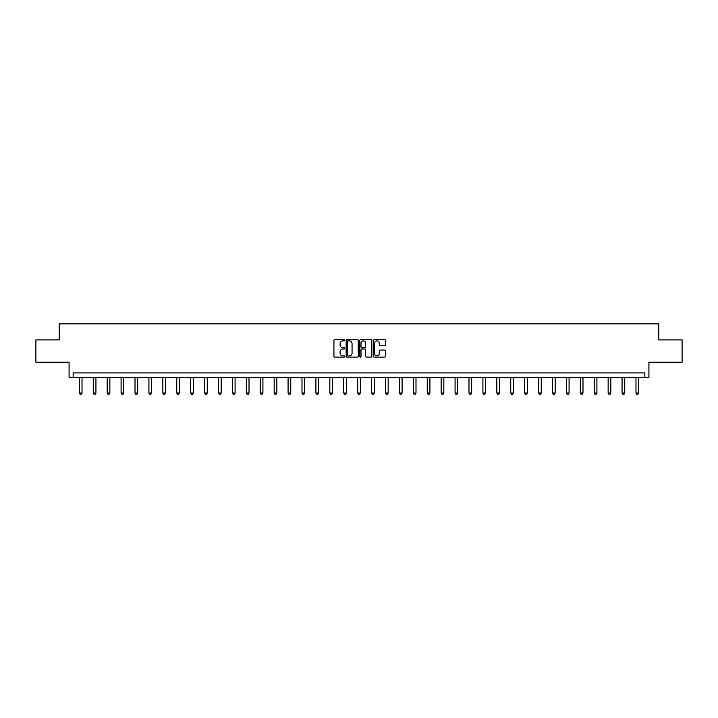 <?xml version="1.0" encoding="UTF-8"?>
<svg xmlns="http://www.w3.org/2000/svg" width="718" height="718" viewBox="0 0 718 718"><rect width="100%" height="100%" fill="white"/><g stroke="black" fill="none" stroke-linecap="round" stroke-linejoin="round"><path stroke-width="1.08" d="M344.73 340.233A0.61 0.61 0 0 0 344.11 339.623L334.812 339.623A0.88 0.88 0 0 0 333.933 340.494L333.933 356.254A0.88 0.88 0 0 0 334.812 357.133L344.11 357.133A0.61 0.61 0 0 0 344.73 356.523A0.61 0.61 0 0 0 344.11 355.904L342.908 355.904A2.8 2.8 0 0 1 340.108 353.103L340.108 351.793A2.8 2.8 0 0 1 342.908 348.993L344.11 348.993A0.61 0.61 0 0 0 344.73 348.374A0.61 0.61 0 0 0 344.11 347.763L342.908 347.763A2.8 2.8 0 0 1 340.108 344.963L340.108 343.644A2.8 2.8 0 0 1 342.908 340.844L344.11 340.844A0.61 0.61 0 0 0 344.73 340.233M35.9 339.901L35.9 362.204L69.081 362.204L69.081 377.363L648.919 377.363L648.919 362.204L682.1 362.204L682.1 339.901L658.774 339.901L658.774 323.845L59.226 323.845L59.226 339.901L35.9 339.901M384.588 345.789A0.88 0.88 0 0 0 385.467 344.918L385.467 340.494A0.88 0.88 0 0 0 384.588 339.623L374.257 339.623A0.88 0.88 0 0 0 373.378 340.494L373.378 356.254A0.88 0.88 0 0 0 374.257 357.133L384.588 357.133A0.88 0.88 0 0 0 385.467 356.254L385.467 350.914A0.88 0.88 0 0 0 384.588 350.043L380.172 350.043A0.88 0.88 0 0 0 379.292 350.914L379.292 353.561A2.342 2.342 0 0 1 376.95 355.904A2.342 2.342 0 0 1 374.608 353.561L374.608 343.186A2.342 2.342 0 0 1 376.95 340.844A2.342 2.342 0 0 1 379.292 343.186L379.292 344.918A0.88 0.88 0 0 0 380.172 345.789L384.588 345.789M644.854 377.363L644.854 372.911L73.146 372.911L73.146 377.363M358.237 340.494A0.88 0.88 0 0 0 357.358 339.623L347.027 339.623A0.88 0.88 0 0 0 346.148 340.494L346.148 356.254A0.88 0.88 0 0 0 347.027 357.133L357.358 357.133A0.88 0.88 0 0 0 358.237 356.254L358.237 340.494M360.642 339.623L370.973 339.623A0.88 0.88 0 0 1 371.852 340.494L371.852 356.254A0.88 0.88 0 0 1 370.973 357.133L366.548 357.133A0.88 0.88 0 0 1 365.677 356.254L365.677 349.863A0.88 0.88 0 0 0 364.798 348.993L361.872 348.993A0.88 0.88 0 0 0 360.992 349.863L360.992 356.523A0.61 0.61 0 0 1 360.382 357.133A0.61 0.61 0 0 1 359.763 356.523L359.763 340.494A0.88 0.88 0 0 1 360.642 339.623M347.988 340.844A0.61 0.61 0 0 0 347.377 341.463L347.377 355.293A0.61 0.61 0 0 0 347.988 355.904L349.262 355.904A2.8 2.8 0 0 0 352.062 353.103L352.062 343.644A2.8 2.8 0 0 0 349.262 340.844L347.988 340.844M365.677 343.231A2.342 2.342 0 0 0 363.335 340.888A2.342 2.342 0 0 0 360.992 343.231L360.992 346.884A0.88 0.88 0 0 0 361.872 347.763L364.798 347.763A0.88 0.88 0 0 0 365.677 346.884L365.677 343.231M79.339 377.363L79.339 392.997L82.023 392.997L82.023 377.363M82.023 392.997L81.349 394.155L80.012 394.155L79.339 392.997M93.259 377.363L93.259 392.997L95.934 392.997L95.934 377.363M95.934 392.997L95.27 394.155L93.923 394.155L93.259 392.997M107.17 377.363L107.17 392.997L109.854 392.997L109.854 377.363M109.854 392.997L109.181 394.155L107.844 394.155L107.17 392.997M121.091 377.363L121.091 392.997L123.765 392.997L123.765 377.363M123.765 392.997L123.101 394.155L121.764 394.155L121.091 392.997M135.011 377.363L135.011 392.997L137.685 392.997L137.685 377.363M137.685 392.997L137.012 394.155L135.675 394.155L135.011 392.997M148.922 377.363L148.922 392.997L151.597 392.997L151.597 377.363M151.597 392.997L150.933 394.155L149.595 394.155L148.922 392.997M162.842 377.363L162.842 392.997L165.517 392.997L165.517 377.363M165.517 392.997L164.844 394.155L163.507 394.155L162.842 392.997M176.754 377.363L176.754 392.997L179.428 392.997L179.428 377.363M179.428 392.997L178.764 394.155L177.427 394.155L176.754 392.997M190.674 377.363L190.674 392.997L193.348 392.997L193.348 377.363M193.348 392.997L192.675 394.155L191.338 394.155L190.674 392.997M204.585 377.363L204.585 392.997L207.26 392.997L207.26 377.363M207.26 392.997L206.596 394.155L205.258 394.155L204.585 392.997M218.505 377.363L218.505 392.997L221.18 392.997L221.18 377.363M221.18 392.997L220.507 394.155L219.169 394.155L218.505 392.997M232.417 377.363L232.417 392.997L235.091 392.997L235.091 377.363M235.091 392.997L234.427 394.155L233.09 394.155L232.417 392.997M246.337 377.363L246.337 392.997L249.011 392.997L249.011 377.363M249.011 392.997L248.338 394.155L247.001 394.155L246.337 392.997M260.248 377.363L260.248 392.997L262.923 392.997L262.923 377.363M262.923 392.997L262.258 394.155L260.921 394.155L260.248 392.997M274.168 377.363L274.168 392.997L276.843 392.997L276.843 377.363M276.843 392.997L276.17 394.155L274.832 394.155L274.168 392.997M288.08 377.363L288.08 392.997L290.754 392.997L290.754 377.363M290.754 392.997L290.09 394.155L288.753 394.155L288.08 392.997M302 377.363L302 392.997L304.674 392.997L304.674 377.363M304.674 392.997L304.001 394.155L302.664 394.155L302 392.997M315.911 377.363L315.911 392.997L318.595 392.997L318.595 377.363M318.595 392.997L317.921 394.155L316.584 394.155L315.911 392.997M329.831 377.363L329.831 392.997L332.506 392.997L332.506 377.363M332.506 392.997L331.833 394.155L330.495 394.155L329.831 392.997M343.743 377.363L343.743 392.997L346.426 392.997L346.426 377.363M346.426 392.997L345.753 394.155L344.416 394.155L343.743 392.997M357.663 377.363L357.663 392.997L360.337 392.997L360.337 377.363M360.337 392.997L359.673 394.155L358.327 394.155L357.663 392.997M371.574 377.363L371.574 392.997L374.257 392.997L374.257 377.363M374.257 392.997L373.584 394.155L372.247 394.155L371.574 392.997M385.494 377.363L385.494 392.997L388.169 392.997L388.169 377.363M388.169 392.997L387.505 394.155L386.167 394.155L385.494 392.997M399.405 377.363L399.405 392.997L402.089 392.997L402.089 377.363M402.089 392.997L401.416 394.155L400.079 394.155L399.405 392.997M413.326 377.363L413.326 392.997L416 392.997L416 377.363M416 392.997L415.336 394.155L413.999 394.155L413.326 392.997M427.246 377.363L427.246 392.997L429.92 392.997L429.92 377.363M429.92 392.997L429.247 394.155L427.91 394.155L427.246 392.997M441.157 377.363L441.157 392.997L443.832 392.997L443.832 377.363M443.832 392.997L443.168 394.155L441.83 394.155L441.157 392.997M455.077 377.363L455.077 392.997L457.752 392.997L457.752 377.363M457.752 392.997L457.079 394.155L455.742 394.155L455.077 392.997M468.989 377.363L468.989 392.997L471.663 392.997L471.663 377.363M471.663 392.997L470.999 394.155L469.662 394.155L468.989 392.997M482.909 377.363L482.909 392.997L485.583 392.997L485.583 377.363M485.583 392.997L484.91 394.155L483.573 394.155L482.909 392.997M496.82 377.363L496.82 392.997L499.495 392.997L499.495 377.363M499.495 392.997L498.83 394.155L497.493 394.155L496.82 392.997M510.74 377.363L510.74 392.997L513.415 392.997L513.415 377.363M513.415 392.997L512.742 394.155L511.404 394.155L510.74 392.997M524.652 377.363L524.652 392.997L527.326 392.997L527.326 377.363M527.326 392.997L526.662 394.155L525.325 394.155L524.652 392.997M538.572 377.363L538.572 392.997L541.246 392.997L541.246 377.363M541.246 392.997L540.573 394.155L539.236 394.155L538.572 392.997M552.483 377.363L552.483 392.997L555.158 392.997L555.158 377.363M555.158 392.997L554.493 394.155L553.156 394.155L552.483 392.997M566.403 377.363L566.403 392.997L569.078 392.997L569.078 377.363M569.078 392.997L568.405 394.155L567.067 394.155L566.403 392.997M580.315 377.363L580.315 392.997L582.989 392.997L582.989 377.363M582.989 392.997L582.325 394.155L580.988 394.155L580.315 392.997M594.235 377.363L594.235 392.997L596.909 392.997L596.909 377.363M596.909 392.997L596.236 394.155L594.899 394.155L594.235 392.997M608.146 377.363L608.146 392.997L610.83 392.997L610.83 377.363M610.83 392.997L610.156 394.155L608.819 394.155L608.146 392.997M622.066 377.363L622.066 392.997L624.741 392.997L624.741 377.363M624.741 392.997L624.077 394.155L622.73 394.155L622.066 392.997M635.977 377.363L635.977 392.997L638.661 392.997L638.661 377.363M638.661 392.997L637.988 394.155L636.651 394.155L635.977 392.997"/></g></svg>
